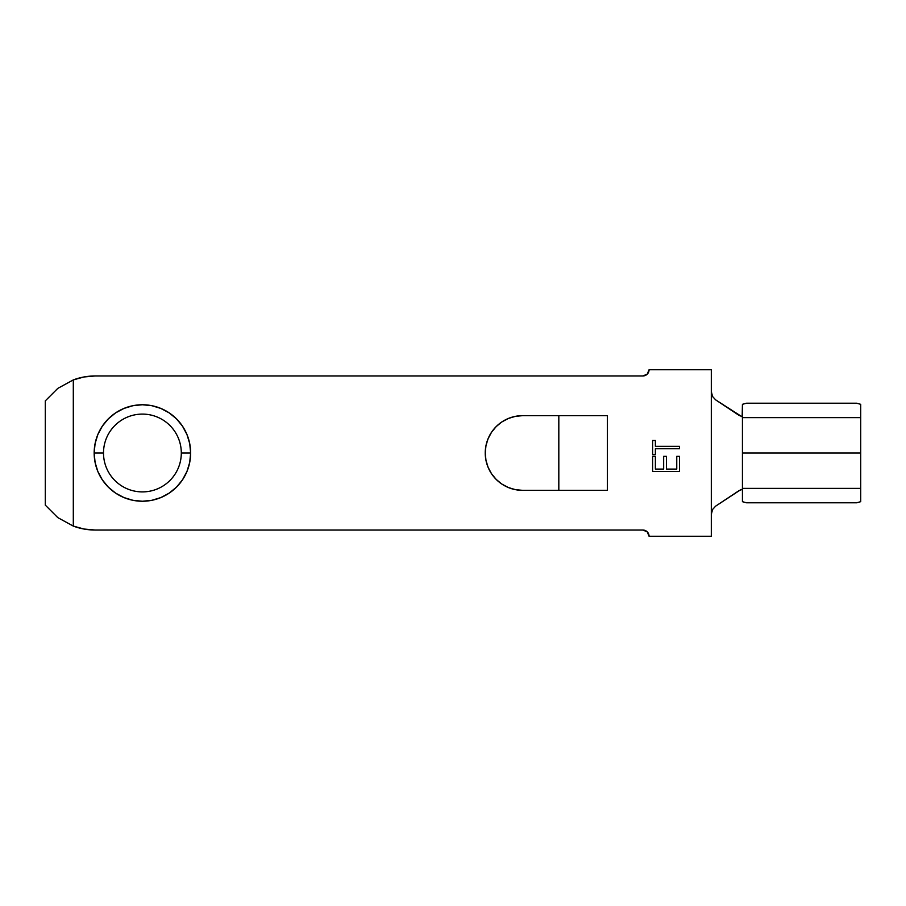<?xml version="1.0" encoding="UTF-8"?>
<svg xmlns="http://www.w3.org/2000/svg" width="906" height="906" viewBox="0 0 906 906"><rect width="100%" height="100%" fill="white"/><g stroke="black" fill="none" stroke-linecap="round" stroke-linejoin="round"><path stroke-width="1.36" d="M742.433 488.379L860.7 488.379L860.7 453L742.433 453L742.433 488.379L742.433 416.624L739.239 415.503L715.615 399.84L742.173 416.873L742.433 404.314L742.433 453L860.7 453L860.7 417.621L742.433 417.621L860.7 417.621L860.7 501.686L856.578 502.796L746.555 502.796L742.433 501.686L742.433 488.379L860.7 488.379L860.7 501.686L856.578 502.796L746.555 502.796L742.433 501.686L742.433 488.379M103.499 453A38.901 38.901 0 0 0 142.401 491.901A38.901 38.901 0 0 0 181.302 453L190.645 453A48.245 48.245 0 0 1 142.401 501.245A48.245 48.245 0 0 1 94.167 453L103.499 453A38.901 38.901 0 0 1 142.401 414.099A38.901 38.901 0 0 1 181.302 453A38.901 38.901 0 0 1 142.401 491.901A38.901 38.901 0 0 1 103.499 453L94.167 453L95.085 443.589L97.837 434.54L102.287 426.205L108.29 418.889L115.606 412.887L123.941 408.436L132.989 405.684L142.401 404.755L151.812 405.684L160.86 408.436L169.207 412.887L176.511 418.889L182.514 426.205L186.964 434.54L189.716 443.589L190.645 453L189.716 462.411L186.964 471.46L182.514 479.795L176.511 487.111L169.207 493.113L160.86 497.564L151.812 500.316L142.401 501.245L132.989 500.316L123.941 497.564L115.606 493.113L108.29 487.111L102.287 479.795L97.837 471.46L95.085 462.411L94.167 453A48.245 48.245 0 0 1 142.401 404.755A48.245 48.245 0 0 1 190.645 453L181.302 453A38.901 38.901 0 0 0 142.401 414.099A38.901 38.901 0 0 0 103.499 453M57.803 388.38L73.307 379.908L57.803 388.38L45.3 400.871L45.3 505.129L45.3 400.871L57.803 388.38L73.307 379.908L73.307 526.092L84.032 529.036L95.096 530.033L642.841 530.033L647.246 531.856L649.07 536.25L711.312 536.25L711.312 369.75L649.07 369.75L647.246 374.144L642.841 375.967L95.096 375.967L84.032 376.964L73.307 379.908A62.242 62.242 0 0 1 95.096 375.967L642.841 375.967A6.229 6.229 0 0 0 649.07 369.75L711.312 369.75L711.312 514.393L712.558 509.5L715.615 506.16L739.239 490.497L742.433 489.376M679.511 448.753L655.378 448.753L655.378 454.619L652.614 454.619L652.614 440.486L655.378 440.486L655.378 446.341L679.511 446.341L679.511 448.753L679.511 446.341L655.378 446.341L655.378 440.486L652.614 440.486L652.614 454.619L655.378 454.619L655.378 448.753L679.511 448.753L679.511 446.341M607.371 415.65L522.592 415.65A37.35 37.35 0 0 0 485.242 453A37.35 37.35 0 0 0 522.592 490.35L607.371 490.35L607.371 415.65L607.371 490.35L522.592 490.35L515.299 489.625L508.3 487.507L501.845 484.053L496.182 479.41L491.539 473.747L488.085 467.292L485.956 460.282L485.242 453L485.956 445.718L488.085 438.708L491.539 432.253L496.182 426.59L501.845 421.947L508.3 418.493L515.299 416.375L522.592 415.65L599.444 415.65M676.759 456.341L679.511 456.341L679.511 471.516L652.614 471.516L652.614 456.341L655.378 456.341L655.378 469.104L663.656 469.104L663.656 456.341L666.408 456.341L666.408 469.104L676.759 469.104L676.759 456.341L679.511 456.341L676.759 456.341L676.759 469.104L666.408 469.104L666.408 456.341L663.656 456.341L663.656 469.104L655.378 469.104L655.378 456.341L652.614 456.341L652.614 471.516L679.511 471.516L652.614 471.516L652.614 456.341L655.378 456.341M648.594 533.872L649.07 536.25L711.312 536.25L711.335 513.736L712.558 509.5L715.615 506.16L741.176 489.41M189.716 443.589L190.645 453M95.085 462.411L94.167 453M57.803 517.62L45.3 505.129L57.803 517.62L73.307 526.092L57.803 517.62M649.07 536.25A6.229 6.229 0 0 0 642.841 530.033L95.096 530.033A62.242 62.242 0 0 1 73.307 526.092L73.307 379.908M558.821 415.65L558.821 490.35L558.821 415.65M607.371 490.35L599.444 490.35M715.615 399.84L712.569 396.511L711.312 391.607L712.569 396.511L715.615 399.84M856.578 403.204L746.555 403.204L856.578 403.204L860.7 404.314L860.7 417.621L860.7 404.314L856.578 403.204M742.433 404.314L746.555 403.204L742.433 404.314M655.378 454.619L652.614 454.619L652.614 440.486L655.378 440.486M663.656 456.341L666.408 456.341M679.511 471.516L679.511 456.341L679.511 471.516"/></g></svg>
